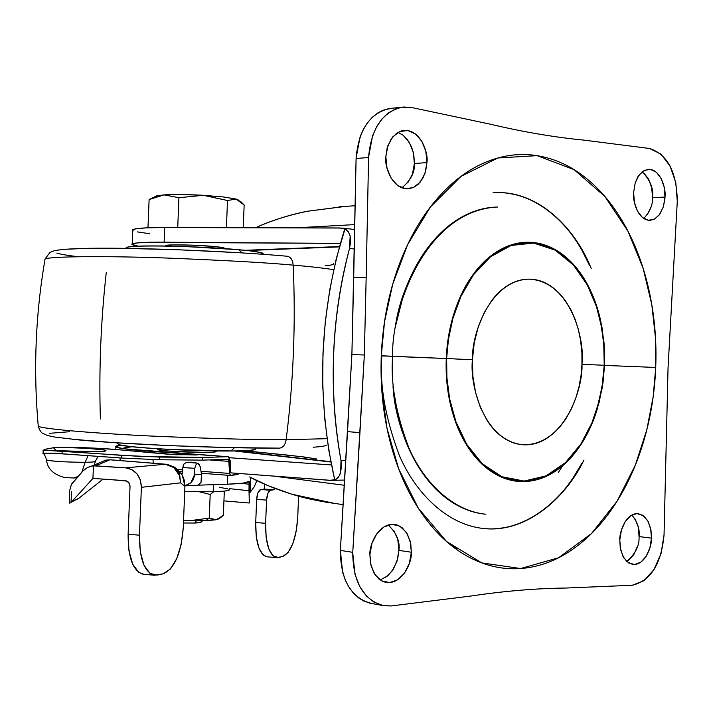 <?xml version="1.0" encoding="UTF-8"?>
<svg xmlns="http://www.w3.org/2000/svg" width="713" height="713" viewBox="0 0 713 713"><rect width="100%" height="100%" fill="white"/><g stroke="black" fill="none" stroke-linecap="round" stroke-linejoin="round"><path stroke-width="1.07" d="M156.744 195.799L164.017 194.881L178.927 197.706L203.365 195.309C187.359 194.435 174.248 194.292 164.017 194.881L149.106 199.569L147.965 227.786L149.106 199.569L152.751 197.813L164.017 194.881L155.398 196.458M189.257 520.793L205.727 520.713L209.239 518.101L189.257 520.793L183.544 520.392L189.257 520.793L209.239 518.101L210.192 494.483L213.677 491.738L210.192 494.483L209.239 518.101L205.727 520.713L189.257 520.793M196.307 520.873L194.72 523.03C199.604 522.816 201.699 522.397 201.004 521.791M213.196 491.747C223.329 491.631 228.659 490.856 229.176 489.439L229.238 490.089L224.274 491.141L213.196 491.747L213.481 484.662L213.196 491.747L184.712 491.471L213.196 491.747M199.595 491.818L210.192 494.483L199.542 491.818M219.452 487.371L227.483 488.761M218.303 519.055L216.262 519.759L220.442 517.79L223.347 515.294L224.283 492.157L222.812 491.275L224.283 492.157L223.347 515.294L216.262 519.759L209.239 518.101L216.217 519.768L205.727 520.713L218.249 519.082M202.447 520.811L201.075 522.183L194.72 523.03L183.446 522.986L194.72 523.03L196.12 521.132M238.454 200.05L236.065 199.043L223.481 196.975L203.508 195.317L227.5 200.513L236.065 199.043L223.481 196.975L203.365 195.309L181.512 194.542L164.017 194.881L178.927 197.706L177.724 227.581L178.927 197.706L203.365 195.309L227.5 200.513L226.413 227.688L227.5 200.513L236.065 199.043L244.158 205.014L243.249 227.732L244.158 205.014L241.012 201.841L236.11 199.061L238.507 200.077M353.987 248.935L349.513 248.507C340.395 282.393 335.092 317.552 333.595 353.996C332.169 390.43 334.638 425.937 341.01 460.5L345.493 460.455L341.01 460.5L341.563 467.14L339.709 475.313L336.179 479.216L330.948 480.348L230.664 472.853L329.335 480.295L334.932 479.894L338.319 477.452L340.662 472.96L341.01 460.5C328.381 389.155 331.215 318.497 349.513 248.507L353.987 248.935M345.003 228.793L336.313 258.596L329.798 289.576L325.333 321.358L322.971 353.595L322.739 385.929L324.647 417.987L328.657 449.431L334.709 479.894C315.859 395.216 319.21 311.501 344.78 228.766L348.345 231.752L350.163 236.083L350.591 241.93L349.513 248.507L350.163 236.083L349.486 233.864L346.42 229.684L341.188 228.035L164.703 227.545L339.459 227.955L345.003 228.793M229.533 457.728L331.456 464.956L229.533 457.728M131.887 446.739L123.67 448.014L123.964 448.62M345.6 206.369L306.786 211.333C288.56 215.059 271.493 220.531 255.584 227.759C269.576 221.173 286.644 215.7 306.786 211.333L344.807 206.422M149.694 233.739L137.457 231.912M132.778 230.468L135.568 228.757L146.7 227.839L164.703 227.545C148.776 227.411 138.153 228.062 132.814 229.506L132.244 243.775C137.564 242.527 148.188 242.001 164.106 242.197L164.703 227.545L164.106 242.197L340.342 243.4L146.112 242.375L134.989 243.133L131.896 244.372L138.179 246.145C132.876 245.227 130.898 244.443 132.244 243.775M295.512 227.848L354.37 224.631L295.512 227.848M343.907 485.205L273.418 476.07L343.907 485.205M334.994 503.494L291.893 494.243L268.418 485.82L249.595 476.944C262.277 483.815 277.535 489.92 295.387 495.277C303.328 497.683 313.47 499.965 325.823 502.13L342.757 504.608M339.459 246.555L244.844 250.316L339.459 246.555M330.885 461.997L234.256 450.972L330.885 461.997M472.443 359.637C471.48 334.887 489.555 280.815 528.458 279.131C570.569 280.378 585.239 340.235 581.968 364.307C583.27 388.514 564.143 446.579 522.237 444.689C483.378 440.09 469.466 384.298 472.443 359.637L456.632 359.04L472.443 359.637L472.888 376.33L475.562 392.417L480.304 407.248L486.943 420.18C492.006 428.156 497.888 434.27 504.599 438.522C511.301 442.755 518.298 444.859 525.561 444.832C532.825 444.787 539.821 442.693 546.55 438.54L553.466 433.433L559.803 427.034L565.561 419.342L571.461 408.807L576.149 397.043L579.081 386.464L581.024 375.555L581.968 364.307L581.915 353.024L580.516 339.807L578.234 329.094L575.034 319.067L570.926 309.834L564.865 299.923L559.054 292.998L552.575 287.33C546.203 282.615 539.402 279.933 532.165 279.273C524.92 278.623 517.79 280.129 510.766 283.774C503.743 287.437 497.398 293.034 491.72 300.547L484.074 312.864L478.165 327.231L474.216 343.033L472.443 359.637M456.659 359.013L446.641 358.532L446.891 377.596L449.662 398.986L455.964 421.811L466.676 444.279L482.211 463.655L501.961 476.756L524.117 481.061L546.122 475.856L565.552 462.559L580.908 443.967L591.861 423.067L598.849 402.159L602.69 382.676L604.232 365.261L603.742 342.935L600.462 321.242C597.334 307 592.539 294.157 586.068 282.722C579.58 271.279 571.817 262.099 562.78 255.183C553.716 248.267 544.001 244.229 533.609 243.062C523.208 241.921 512.905 243.882 502.718 248.953C492.523 254.06 483.271 262.001 474.956 272.785C466.65 283.614 460.019 296.474 455.054 311.367C450.117 326.296 447.318 342.017 446.641 358.532C445.99 375.056 447.532 390.965 451.267 406.267C455.019 421.535 460.607 434.921 468.022 446.427C475.446 457.889 484.038 466.596 493.797 472.559C503.547 478.476 513.654 481.32 524.117 481.061C534.572 480.785 544.58 477.585 554.161 471.462C563.725 465.331 572.191 456.837 579.571 445.99C586.933 435.135 592.735 422.738 596.977 408.807L601.968 387.471L604.232 365.261L581.968 364.343L604.232 365.261L604.08 347.775L601.79 328.025L596.487 306.599L587.245 284.844L573.412 265.022L555.115 250.12L533.609 243.062L511.185 245.459L490.464 256.832L473.441 274.808L460.972 296.278L452.88 318.488L448.406 339.557L446.641 358.532L456.917 359.004M484.76 514.109L483.414 513.939C450.652 509.528 422.827 480.428 408.799 447.693C395.858 413.415 390.474 382.97 392.631 356.375L392.64 356.286C391.098 310.048 424.128 213.018 494.938 207.162C424.128 213.018 391.098 310.048 392.64 356.268L446.267 358.523L448.04 339.459L452.541 318.283L460.669 295.975L473.2 274.416L490.294 256.359L511.105 244.951L533.627 242.545L555.231 249.639L573.6 264.612L587.485 284.523L596.772 306.367L602.102 327.882L604.392 347.712L604.544 365.27L612.155 365.626M493.013 192.813C536.969 189.141 575.213 227.759 591.193 268.436C575.213 227.759 536.969 189.141 493.013 192.813M392.774 356.277L381.286 355.751L381.794 389.949L386.99 428.228L398.656 468.798L418.326 508.217L446.49 541.443L481.756 562.896L520.633 568.537L558.546 557.771L591.469 533.591L617.173 501.052L635.319 465.17L646.843 429.681L653.17 396.776L655.719 367.453C656.735 342.071 654.703 317.33 649.632 293.23C644.552 269.113 636.664 247.17 625.961 227.394C615.23 207.608 602.244 191.432 586.986 178.883C571.692 166.325 555.062 158.58 537.094 155.657C519.082 152.769 501.025 155.345 482.942 163.402C464.823 171.53 448.219 184.908 433.112 203.517C418.023 222.233 405.902 244.844 396.767 271.35C387.676 297.927 382.516 326.055 381.286 355.751C380.136 385.439 383.024 413.923 389.958 441.195C396.954 468.396 407.23 491.979 420.777 511.934C434.342 531.782 449.841 546.541 467.256 556.202C484.644 565.774 502.442 569.883 520.633 568.537C538.787 567.147 555.98 560.846 572.227 549.625C588.439 538.404 602.681 523.378 614.945 504.554C627.182 485.749 636.789 464.537 643.768 440.928C650.728 417.328 654.712 392.845 655.719 367.453L611.906 365.698L655.719 367.453L655.505 338.015L651.807 304.701L643.144 268.355L627.903 231.074L604.882 196.476L574.001 169.605L537.094 155.657L497.915 157.965L461.088 176.325L430.376 207.011L407.631 244.595L392.765 284.015L384.53 321.715L381.286 355.751L392.863 356.286M392.587 356.286L381.82 355.912C379.476 384.967 385.341 418.174 399.405 455.536C414.663 491.221 444.832 522.977 480.419 528.101C524.055 535.044 565.026 499.332 583.974 460.081C565.026 499.332 524.055 535.044 480.419 528.101M481.266 528.217C523.235 534.171 562.726 500.856 581.924 463.218M495.731 207.118L494.555 207.18C437.72 210.397 400.84 281.243 395.207 327.802M494.555 207.18L496.061 207.1M643.75 218.472C649.917 211.832 652.841 204.898 652.529 197.661L664.997 197.073L664.89 198.829L663.393 206.743L659.32 214.898L654.24 219.248L650.149 220.335C637.698 220.504 632.422 200.371 633.607 192.528L634.436 202.519L637.556 211.315L642.484 217.536L648.438 220.264L654.507 219.114L659.766 214.292L663.447 206.556L664.997 197.073L664.213 187.252L661.183 178.544L656.37 172.27L650.461 169.382L644.356 170.362L639 175.095L635.212 182.884L633.607 192.528L635.203 182.902L637.921 176.708L642.351 171.61L648.17 169.284C660.88 168.803 666.218 189.31 664.997 197.073L652.529 197.661L651.735 187.902L648.705 179.257L643.875 173.018M401.838 187.822C410.724 180.487 414.913 172.377 414.396 163.509L426.935 162.591L425.679 171.058L422.934 178.063L418.059 184.444L413.593 187.457L408.415 188.829C391.829 189.622 384.218 165.737 385.849 156.637L386.999 168.116L391.152 178.259L397.64 185.496L405.447 188.749L413.371 187.555L420.215 182.154L424.966 173.393L426.935 162.591L425.848 151.334L421.846 141.308L415.519 133.999L407.783 130.541L399.806 131.504L392.81 136.789L387.899 145.621L385.849 156.637L387.097 148.242L391.098 139.071L396.544 133.322L401.25 130.978L403.816 130.452C420.83 129.053 428.647 153.571 426.935 162.591L414.396 163.509L413.308 152.341L409.307 142.377L402.979 135.131M380.198 579.981L387.792 575.819L393.487 568.992L397.64 558.992L398.915 550.383L411.348 552.236C412.301 561.336 402.685 584.99 385.885 582.361L383.344 581.63L378.799 578.929L373.781 572.717L370.475 563.19L369.904 554.669L371.063 565.837L375.252 575.07L381.803 580.935L389.681 582.574L397.676 579.785L404.574 573.038L409.36 563.368L411.348 552.236L410.242 541.283L406.205 532.139L399.815 526.167L392.016 524.305L383.968 526.88L376.919 533.556L371.963 543.315L369.904 554.669C369.031 545.481 378.389 522.451 394.815 524.456L397.444 525.107L402.159 527.736L407.364 533.984L410.759 543.636L411.348 552.236L398.915 550.383L397.809 539.509L393.772 530.419M626.754 561.505C635.417 553.912 639.516 545.605 639.062 536.586L651.459 538.128C652.038 545.953 645.167 565.855 632.574 564.429L626.914 561.648L622.877 556.185L620.23 547.637L619.793 539.991L620.631 549.741L623.786 557.833L628.759 563.012L634.766 564.509L640.88 562.138L646.183 556.283L649.891 547.86L651.459 538.128L650.657 528.529L647.609 520.508L642.743 515.249L636.789 513.583L630.631 515.793L625.23 521.586L621.415 530.089L619.793 539.991C619.249 532.076 626.041 512.549 638.402 513.645L644.195 516.346L648.331 521.827L651.022 530.445L651.459 538.128L639.062 536.586L638.26 527.05L635.203 519.073M677.288 201.253L668.045 367.979L677.288 201.253C676.762 171.94 667.502 154.356 649.507 148.482L660.826 153.99L670.033 165.986L675.79 182.564L677.288 201.253M389.253 108.563C369.771 113.403 358.719 129.873 356.108 157.965L353.701 277.419L366.17 277.312L364.334 355.021L352.73 552.86L355.012 574.42L359.664 586.434L366.473 596.077L373.888 602.066L383.344 605.658L391.081 605.961L471.168 595.997C504.421 591.041 535.953 588.385 565.774 588.038L632.155 585.284L643.875 580.747L654.008 569.571L661.067 553.52L664.044 535.008L668.045 367.979L664.044 535.008C661.201 564.197 650.568 580.952 632.155 585.284L565.774 588.038C535.962 588.385 504.421 591.032 471.168 595.997L391.081 605.961L382.15 605.399C362.917 599.027 353.104 581.514 352.73 552.86L359.94 432.648L347.525 431.615L351.892 354.557L353.701 277.419L366.17 277.312L364.334 355.021L351.892 354.557L364.334 355.021L359.94 432.648L347.525 431.615L340.368 550.409L352.757 552.325L340.368 550.409L340.351 550.944C340.734 579.393 350.529 596.79 369.753 603.136M611.914 365.626L604.544 365.27L602.993 382.756L599.134 402.328L592.12 423.326L581.131 444.315L565.703 462.987L546.203 476.337L524.1 481.578L501.836 477.264L481.997 464.11L466.4 444.654L455.634 422.087L449.306 399.155L446.516 377.667L446.267 358.523C446.944 341.919 449.76 326.126 454.725 311.144C459.707 296.18 466.364 283.257 474.715 272.384C483.066 261.555 492.362 253.578 502.603 248.454C512.834 243.365 523.182 241.395 533.627 242.545C544.064 243.721 553.823 247.776 562.922 254.719C571.995 261.68 579.794 270.895 586.309 282.384C592.806 293.872 597.628 306.768 600.756 321.073L604.054 342.855L604.544 365.27L602.28 387.578L597.262 409.004C593.002 422.996 587.173 435.438 579.785 446.338C572.379 457.238 563.876 465.767 554.268 471.926C544.652 478.075 534.598 481.293 524.1 481.578C513.592 481.836 503.44 478.993 493.637 473.049C483.842 467.06 475.206 458.316 467.746 446.801C460.295 435.251 454.68 421.802 450.91 406.463C447.167 391.098 445.616 375.118 446.267 358.523L392.631 356.375C390.474 382.97 395.858 413.415 408.799 447.693C422.827 480.428 450.652 509.528 483.414 513.939L484.207 514.046M411.036 107.387L490.009 124.115C522.736 131.878 553.939 137.208 583.608 140.087L649.507 148.482L583.608 140.087C553.939 137.208 522.736 131.878 490.009 124.115L411.036 107.387L401.784 107.226C382.284 112.093 371.223 128.679 368.603 156.976L372.596 135.711L376.767 126.504L382.177 118.786L388.576 112.823L395.724 108.866L403.308 107.021L411.036 107.387M371.936 603.555L363.532 600.916L358.586 597.877L353.247 592.931L348.612 586.621L345.484 580.551L342.632 572.343L340.368 550.409L351.892 354.557L356.09 158.491L368.576 157.511L368.603 156.976L368.576 157.511L356.09 158.491L356.108 157.965L360.101 136.851L363.585 128.928L367.195 123.153L372.311 117.262L378.024 112.797L383.193 110.194L391.508 108.296M366.17 277.312L368.576 157.511L366.17 277.312M655.933 360.092L655.63 367.453M647.288 214.773L650.969 207.091M407.684 182.938L412.426 174.239L414.396 163.509L413.816 154.783L411.633 147.074L407.257 139.4L403.032 135.176L397.979 132.395M385.252 577.717L392.141 571.024L396.927 561.425L398.915 550.383C400.153 541.506 396.58 533.03 388.202 524.964M628.483 560.436L633.795 554.625L637.502 546.256M451.213 545.436L456.614 548.654M562.753 465.642L558.332 472.496M639.062 536.586C639.962 529.349 637.565 522.166 631.887 515.018M652.529 197.661C653.696 188.678 650.238 180.041 642.163 171.762M393.006 386.125C395.127 433.156 426.731 506.515 483.04 513.895M589.393 265.147C573.047 226.092 536.131 189.979 493.922 192.76M582.013 463.085L573.056 477.924C562.762 493.209 550.864 505.303 537.361 514.207C523.832 523.101 509.59 527.95 494.626 528.743M508.012 193.339C522.852 195.398 536.657 201.431 549.429 211.44C562.165 221.449 573.056 234.506 582.102 250.611L589.464 265.281M393.086 387.168L398.531 418.665C403.594 438.557 411.08 455.928 421 470.767C430.928 485.544 442.354 496.676 455.268 504.18C465.241 509.947 475.446 513.298 485.901 514.233M497.522 207.046C487.246 207.189 477.024 209.658 466.846 214.453C453.379 220.825 441.106 230.941 430.037 244.817C418.977 258.757 410.127 275.423 403.487 294.817L395.358 326.777M216.119 450.937L216.119 451.73L212.741 452.194L205.344 452.399C214.283 452.3 217.697 451.908 215.576 451.213M223.9 248.552C225.727 247.972 222.304 247.277 213.642 246.457C197.813 244.951 170.006 244.318 166.361 245.352M262.509 254.256C262.865 252.536 254.987 251.029 238.873 249.737L238.998 249.817C253.16 250.958 261.323 252.34 263.489 253.953C261.323 252.34 253.16 250.958 238.998 249.817L241.912 252.883L238.998 249.817C227.884 248.694 209.381 247.607 183.482 246.555C154.16 245.646 135.408 245.851 127.244 247.197C135.408 245.851 154.16 245.646 183.482 246.555C209.381 247.607 227.884 248.694 238.998 249.817L238.846 249.737C252.518 250.994 260.521 252.17 262.883 253.267M286.697 256.217L287.152 256.234C290.654 256.894 292.66 259.862 293.168 265.138C309.175 266.448 322.695 267.972 333.72 269.692C322.695 267.972 309.175 266.448 293.168 265.138C295.815 323.497 293.471 381.678 286.154 439.689L327.035 438.682L286.154 439.689C285.218 444.939 282.972 447.755 279.407 448.129L228.32 447.568L169.837 445.634L114.428 442.666L72.191 439.217M100.39 418.986C98.857 370.047 100.809 321.251 106.255 272.589M230.905 450.937C245.227 450.981 253.471 450.34 255.628 449.012C253.471 450.34 245.227 450.981 230.905 450.937L175.086 449.636C145.666 448.201 127.03 446.561 119.187 444.707L118.135 443.958L119.187 444.707C127.03 446.561 145.666 448.201 175.086 449.636L230.905 450.937L234.479 447.711L230.905 450.937M230.771 450.999C241.698 451.008 249.612 450.598 254.505 449.751M119.231 444.725C126.504 446.57 144.935 448.219 174.525 449.68L230.727 450.999L178.785 449.867L152.511 448.441L131.958 446.748L120.354 445.055M326.331 445.17C325.618 446.017 321.242 446.703 313.176 447.229M49.536 433.317L69.571 431.721M279.407 448.129C282.972 447.755 285.218 444.939 286.154 439.689C261.368 439.93 218.873 438.825 158.669 436.392C98.893 433.745 42.86 429.066 38.261 426.285L38.145 424.957L38.261 426.285C42.86 429.066 98.893 433.745 158.669 436.392C218.873 438.825 261.368 439.93 286.154 439.689C293.471 381.678 295.815 323.497 293.168 265.138C268.498 262.785 226.074 260.405 165.906 258.008C106.148 255.878 49.901 256.315 45.053 258.997L44.794 260.459L45.053 258.997C49.901 256.315 106.148 255.878 165.906 258.008C226.074 260.405 268.498 262.785 293.168 265.138C292.66 259.862 290.654 256.894 287.152 256.234M333.622 263.418C334.228 264.407 331.411 265.209 325.173 265.824M76.656 256.546C66.942 255.343 60.329 254.202 56.826 253.115M57.343 250.272C61.22 249.479 68.733 248.899 79.901 248.552L122.279 248.329L177.742 249.737L236.163 252.554M128.358 246.956L140.06 246.083L160.675 245.958L186.975 246.618L238.828 249.737C227.705 248.614 209.185 247.527 183.259 246.484C153.91 245.575 135.301 245.798 127.413 247.161M165.835 245.878L171.869 244.916L191.752 245.129L213.642 246.457L220.994 247.295L224.319 248.079L224.265 248.579M158.108 449.76C161.664 450.99 189.444 452.55 205.344 452.399L172.341 451.32L163.571 450.589L157.626 449.243M176.726 468.922L182.341 475.125L184.925 486.311L183.25 527.825C181.218 553.413 174.516 568.742 163.125 573.822L154.463 575.257C144.4 572.298 139.4 558.939 139.463 535.187L141.388 487.318L139.463 535.187L128.108 534.251L130.033 486.516C129.846 483.173 128.278 481.23 125.336 480.66L128.75 482.523L130.033 486.516L128.108 534.251L139.463 535.187L140.292 551.8L143.999 565.24L149.962 573.395L157.199 575.106L163.125 573.822L170.407 569.027L176.735 558.591L181.227 544.153L183.25 527.825L184.925 486.311L180.558 482.853L179.471 472.79L180.558 482.853L141.388 487.318L140.416 480.197L137.092 473.993L131.923 469.653L125.702 467.844L93.439 465.847L92.931 478.405L125.336 480.66L92.931 478.405L93.439 465.847L92.547 465.937L87.646 467.389L83.608 470.259L71.826 483.717L70.275 487.603M249.773 491.827L249.532 481.863M248.989 481.48L249.06 484.261L241.68 483.316L249.06 484.261L249.238 503.013M227.367 484.198L242.973 483.164L248.962 481.533C248.142 482.817 240.941 483.708 227.367 484.198L227.732 475.268L227.367 484.198L198.713 485.161L227.367 484.198M182.546 473.485L181.191 473.272L182.546 473.485L182.786 467.568L182.546 473.485M69.313 503.075L69.526 491.132L71.398 484.483L83.029 470.865L87.646 467.407L91.781 466.052L95.747 465.839L125.702 467.844L165.425 464.243L109.864 459.787L95.747 465.839L109.864 459.787L165.425 464.243L125.702 467.844C135.604 469.609 140.826 476.106 141.388 487.318L180.558 482.853L184.925 486.311L184.382 480.482L182.341 475.125L176.762 468.958M69.731 503.146L71.336 502.157L92.931 478.405L71.336 502.157L69.731 503.146M250.655 477.505L250.058 492.46L254.202 486.854L256.858 480.615L254.202 486.854L250.058 492.46L250.655 477.505M71.068 501.702L71.487 491.391M103.073 479.109L78.991 498.155L71.336 502.157L78.991 498.155L103.073 479.109M249.39 502.505L249.666 499.394M250.005 489.198L250.272 483.744L249.505 483.69L250.272 483.744L250.548 477.452L249.906 490.597M249.327 502.754L248.989 490.731L229.212 488.628L248.989 490.731L249.06 484.261M266.831 556.791C259.291 554.349 255.584 542.932 255.717 522.531L265.628 523.297L266.564 500.098L256.653 499.385L255.717 522.531L265.628 523.297C265.486 543.743 269.149 555.177 276.608 557.611L282.722 556.505C291.1 552.37 296.109 539.376 297.731 517.513L298.587 496.177L297.731 517.513L296.162 531.443L292.793 543.725L288.079 552.539L282.722 556.505L278.373 557.504L273.097 555.917L268.792 548.885L266.154 537.415L265.628 523.297L266.564 500.098L267.892 493.325L270.539 490.241L274.104 489.751L264.265 489.065L260.664 489.546L257.981 492.63L256.653 499.385L255.717 522.531L256.261 536.622L258.926 548.074L263.284 555.097L267.17 556.817M184.934 485.758L190.852 482.808L192.929 480.277L194.417 476.052L194.801 468.307L182.786 467.568L194.801 468.307L194.542 474.698L201.476 474.448L200.308 466.792L201.476 474.448L201.004 482.505L197.759 485.286M199.435 464.493L197.813 463.2L195.71 465.108L194.801 468.307L195.71 465.108L197.813 463.2L200.308 466.792M249.684 492.006L249.488 486.355M264.47 484.127L264.265 489.065L264.47 484.127M274.166 488.138L274.104 489.751L274.166 488.138M264.265 489.065L274.104 489.751L270.539 490.241L260.664 489.546L264.265 489.065M143.277 574.241C133.117 571.282 128.064 557.949 128.108 534.251L128.955 550.828L132.707 564.233L138.741 572.379L143.768 574.286M191.485 462.22L186.788 462.274L184.043 463.869L182.786 467.568M191.004 462.158L197.813 463.2L186.788 462.274L194.934 462.773L186.788 462.274L184.043 463.869L182.991 466.106M266.564 500.098C267.019 494.385 268.338 491.097 270.539 490.241L260.664 489.546C258.445 490.41 257.099 493.69 256.653 499.385L266.564 500.098M174.587 467.22L179.471 472.79L180.558 482.853L179.453 475.553C176.708 468.771 172.029 465.001 165.425 464.243L173.901 467.621L179.453 475.553L179.471 472.79L175.246 467.666M176.432 468.744L174.382 467.086L166.218 464.261L110.667 459.805L105.863 460.09L99.392 462.835M99.802 462.666L104.668 460.607M76.487 499.76L78.991 498.155M96.344 465.179L97.841 464.065M201.761 478.049L201.476 474.448L194.542 474.698L190.852 482.808L187.02 485.179M184.934 485.829L197.831 485.286L201.004 482.505M316.652 458.976L304.273 457.024L304.21 458.682L304.273 457.024L301.207 456.623L316.545 458.94M229.328 457.407L228.08 456.721L202.67 457.488L202.563 460.126L227.982 459.324L202.563 460.126L159.427 459.751L202.563 460.126L202.67 457.488L159.534 457.069L159.427 459.751L121.62 458.031L121.727 455.357L55.053 450.652L95.185 451.694L104.597 451.186L106.014 450.839L105.818 450.402L103.679 449.885L86.852 448.325L60.4 447.336L53.43 447.737L56.389 450.705L53.43 447.737L61.496 447.336C80.979 447.381 99.08 448.094 115.809 449.484L176.173 454.76L197.483 454.662L151.138 451.347C130.729 449.858 118.991 448.432 115.934 447.06C114.659 446.374 116.094 445.803 120.221 445.367M301.207 456.623L256.466 452.024L256.422 453.236L256.466 452.024L243.418 450.759L293.506 455.714M95.043 461.079C96.656 461.757 93.358 462.149 85.132 462.274L81.87 472.14L85.132 462.274C79.366 462.577 49.393 461.489 46.577 459.965L46.532 459.644M73.626 477.986L77.877 476.596L73.626 477.986L66.924 477.674M42.86 453.406L62.049 453.833L62.156 451.213L62.049 453.833L121.62 458.031L53.359 453.138L43.038 453.218M88.055 455.669L85.132 462.274L88.055 455.669M239.443 473.512L230.566 475.473C235.646 474.92 238.605 474.261 239.443 473.512M230.869 472.862L229.586 457.826M115.738 449.475L115.818 448.611M228.543 459.573L227.982 459.324L229.087 461.382L210.166 460.019L229.087 461.382L229.559 473.441L200.995 471.284L229.559 473.441L230.566 475.473M182.697 469.903L177.582 469.51L182.697 469.903M153.206 463.218L153.001 459.573L153.206 463.218M66.256 477.434L67.976 477.309M98.091 456.373L95.417 461.249C94.829 461.935 91.398 462.274 85.132 462.274C67.102 462.202 54.375 461.48 46.951 460.117M121.263 445.26L115.631 446.329L115.8 446.989L117.511 447.595L129.588 449.457L151.138 451.347L151.085 452.693L151.138 451.347L195.674 454.493L195.656 454.983L195.674 454.493L198.125 454.796L195.745 454.983L168.535 454.279L115.809 449.484L89.695 447.898L60.4 447.336L84.339 448.183L102.173 449.653L105.872 450.42L105.239 451.079L100.283 451.534L73.662 451.489L46.292 450.313M121.62 458.031L159.427 459.751L159.534 457.069L121.727 455.357L121.62 458.031M228.739 459.876L229.559 473.441L230.477 475.473M45.534 450.331L42.985 450.322L45.534 449.27L53.43 447.737L46.586 448.967M43.119 450.153L139.998 456.391L202.67 457.488L228.08 456.721L126.682 449.021C120.559 448.236 117.155 447.514 116.477 446.855C115.871 446.24 117.609 445.732 121.7 445.349C109.535 446.846 119.526 448.842 151.637 451.32L228.124 456.721M228.24 456.721L230.246 460.839L230.673 472.888M151.985 451.347L151.824 451.32C134.659 450.001 124.133 448.896 120.23 448.005L120.105 448.014M291.439 455.491L255.53 451.864M179.863 471.605L182.617 471.819L179.872 471.614M230.451 475.473L201.298 473.245L230.388 475.455M152.983 197.697L156.628 195.834M331.509 480.33L344.227 480.072M354.29 229.426L341.794 228.098M354.762 205.745L339.067 206.815M246.939 250.53L339.361 246.885M236.279 450.946L330.823 461.712M408.415 188.829L407.774 188.865M402.043 107.182L389.842 108.474M370.332 603.26L382.382 605.462M394.815 524.456L394.209 524.376M279.371 448.129C223.062 448.441 126.433 444.484 78.599 439.894L54.794 437.06L47.334 435.474L42.833 433.406C41.229 432.844 39.705 430.465 38.261 426.285C33.253 370.216 35.507 314.451 45.053 258.997L49.955 252.411L54.839 250.53L63.546 249.345L88.635 248.311C137.44 247.456 231.975 251.234 287.125 256.234L287.268 256.243M255.067 449.591C252.776 450.438 244.666 450.901 230.745 451.008C192.902 451.329 125.559 447.612 119.187 444.707L116.567 442.826M238.846 249.737C201.316 246.226 134.178 244.621 127.244 247.197L125.328 248.347M165.844 245.513L165.826 246.03M157.644 448.771L157.618 449.573M249.211 503.021L223.927 500.882M143.491 574.259L154.284 575.239M266.974 556.8L276.484 557.602M105.916 460.081L91.79 466.052M111.442 479.697L126.843 481.043M191.387 462.202L196.084 462.897M101.602 451.374L91.104 451.712L53.092 450.491M95.346 461.569L94.25 465.01M76.799 477.808L73.849 477.986M43.03 453.423C44.063 453.584 45.24 455.767 46.577 459.965C47.299 468.628 53.297 474.475 64.571 477.514L73.555 477.986M120.283 460.571L119.927 457.915M115.782 449.475L115.88 447.033M43.092 453.415L43.217 450.366M228.205 456.721L151.816 451.32"/></g></svg>
